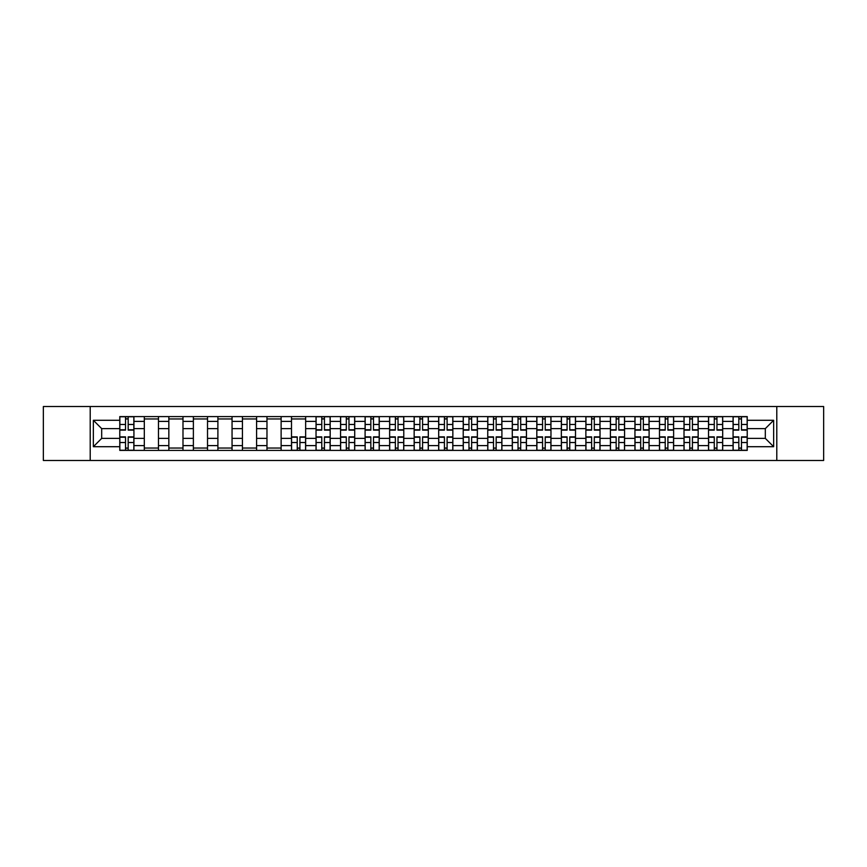<?xml version="1.0" encoding="UTF-8"?>
<svg xmlns="http://www.w3.org/2000/svg" width="867" height="867" viewBox="0 0 867 867"><rect width="100%" height="100%" fill="white"/><g stroke="black" fill="none" stroke-linecap="round" stroke-linejoin="round"><path stroke-width="1.3" d="M776.789 460.475L823.65 460.475L823.65 406.525L43.35 406.525L43.35 460.475L776.789 460.475L776.789 406.525M144.312 450.406L144.312 421.395L133.93 421.395L133.93 450.406M133.93 421.395L133.93 416.593M144.312 421.395L144.312 416.593M158.466 416.593L158.466 450.406M168.837 450.406L168.837 416.593M182.991 416.593L182.991 450.406M193.374 450.406L193.374 416.593M207.527 416.593L207.527 450.406M217.899 450.406L217.899 416.593M232.053 416.593L232.053 450.406M242.435 450.406L242.435 416.593M256.589 416.593L256.589 450.406M266.971 450.406L266.971 416.593M281.125 416.593L281.125 450.406M291.496 450.406L291.496 416.593M305.65 416.593L305.65 450.406M316.032 450.406L316.032 416.593M330.186 416.593L330.186 450.406M340.558 450.406L340.558 416.593M354.711 416.593L354.711 450.406M365.094 450.406L365.094 416.593M379.247 416.593L379.247 450.406M389.63 450.406L389.63 416.593M403.784 416.593L403.784 450.406M414.155 450.406L414.155 416.593M428.309 416.593L428.309 450.406M438.691 450.406L438.691 416.593M452.845 416.593L452.845 450.406M463.216 450.406L463.216 416.593M477.37 416.593L477.37 450.406M487.753 450.406L487.753 416.593M501.906 416.593L501.906 450.406M512.289 450.406L512.289 416.593M526.442 416.593L526.442 450.406M536.814 450.406L536.814 416.593M550.968 416.593L550.968 450.406M561.35 450.406L561.35 416.593M575.504 416.593L575.504 450.406M585.875 450.406L585.875 416.593M600.029 416.593L600.029 450.406M610.411 450.406L610.411 416.593M624.565 416.593L624.565 450.406M634.947 450.406L634.947 416.593M649.101 416.593L649.101 450.406M659.473 450.406L659.473 416.593M673.626 416.593L673.626 450.406M684.009 450.406L684.009 416.593M698.163 416.593L698.163 450.406M708.534 450.406L708.534 416.593M722.688 416.593L722.688 450.406M733.07 450.406L733.07 416.593M733.07 438.377L722.688 438.377M708.534 438.377L698.163 438.377M684.009 438.377L673.626 438.377M659.473 438.377L649.101 438.377M634.947 438.377L624.565 438.377M610.411 438.377L600.029 438.377M585.875 438.377L575.504 438.377M561.35 438.377L550.968 438.377M536.814 438.377L526.442 438.377M512.289 438.377L501.906 438.377M487.753 438.377L477.37 438.377M463.216 438.377L452.845 438.377M438.691 438.377L428.309 438.377M414.155 438.377L403.784 438.377M389.63 438.377L379.247 438.377M365.094 438.377L354.711 438.377M340.558 438.377L330.186 438.377M316.032 438.377L305.65 438.377M291.496 438.377L281.125 438.377M266.971 438.377L256.589 438.377M242.435 438.377L232.053 438.377M217.899 438.377L207.527 438.377M193.374 438.377L182.991 438.377M168.837 438.377L158.466 438.377M144.312 438.377L133.93 438.377M733.07 428.623L722.688 428.623M708.534 428.623L698.163 428.623M684.009 428.623L673.626 428.623M659.473 428.623L649.101 428.623M634.947 428.623L624.565 428.623M610.411 428.623L600.029 428.623M585.875 428.623L575.504 428.623M561.35 428.623L550.968 428.623M536.814 428.623L526.442 428.623M512.289 428.623L501.906 428.623M487.753 428.623L477.37 428.623M463.216 428.623L452.845 428.623M438.691 428.623L428.309 428.623M414.155 428.623L403.784 428.623M389.63 428.623L379.247 428.623M365.094 428.623L354.711 428.623M340.558 428.623L330.186 428.623M316.032 428.623L305.65 428.623M291.496 428.623L281.125 428.623M266.971 428.623L256.589 428.623M242.435 428.623L232.053 428.623M217.899 428.623L207.527 428.623M193.374 428.623L182.991 428.623M168.837 428.623L158.466 428.623M144.312 428.623L133.93 428.623M101.688 438.377L119.776 438.377L119.776 428.623L101.688 428.623L101.688 438.377L93.354 446.711L93.354 420.289L119.776 420.289L119.776 428.623M747.224 428.623L747.224 438.377L765.312 438.377L765.312 428.623L747.224 428.623L747.224 416.593L119.776 416.593L119.776 420.289M747.224 420.289L773.646 420.289L773.646 446.711L747.224 446.711L747.224 438.377M119.776 438.377L119.776 450.406L747.224 450.406L747.224 446.711M119.776 446.711L93.354 446.711M90.211 460.475L90.211 406.525M128.186 448.044L125.52 448.044M125.52 418.956L128.186 418.956M158.466 448.044L144.312 448.044M144.312 418.956L158.466 418.956M182.991 448.044L168.837 448.044M168.837 418.956L182.991 418.956M207.527 448.044L193.374 448.044M193.374 418.956L207.527 418.956M232.053 448.044L217.899 448.044M217.899 418.956L232.053 418.956M256.589 448.044L242.435 448.044M242.435 418.956L256.589 418.956M281.125 448.044L266.971 448.044M266.971 418.956L281.125 418.956M299.917 448.044L297.24 448.044M291.496 418.956L305.65 418.956M324.442 448.044L321.765 448.044M321.765 418.956L324.442 418.956M348.978 448.044L346.301 448.044M346.301 418.956L348.978 418.956M373.504 448.044L370.838 448.044M370.838 418.956L373.504 418.956M398.04 448.044L395.363 448.044M395.363 418.956L398.04 418.956M422.576 448.044L419.899 448.044M419.899 418.956L422.576 418.956M447.101 448.044L444.424 448.044M444.424 418.956L447.101 418.956M471.637 448.044L468.96 448.044M468.96 418.956L471.637 418.956M496.162 448.044L493.496 448.044M493.496 418.956L496.162 418.956M520.699 448.044L518.022 448.044M518.022 418.956L520.699 418.956M545.235 448.044L542.558 448.044M542.558 418.956L545.235 418.956M569.76 448.044L567.083 448.044M567.083 418.956L569.76 418.956M594.296 448.044L591.619 448.044M591.619 418.956L594.296 418.956M618.821 448.044L616.155 448.044M616.155 418.956L618.821 418.956M643.357 448.044L640.68 448.044M640.68 418.956L643.357 418.956M667.893 448.044L665.217 448.044M665.217 418.956L667.893 418.956M692.419 448.044L689.742 448.044M689.742 418.956L692.419 418.956M716.955 448.044L714.278 448.044M714.278 418.956L716.955 418.956M741.48 448.044L738.814 448.044M738.814 418.956L741.48 418.956M93.354 420.289L101.688 428.623M765.312 438.377L773.646 446.711M765.312 428.623L773.646 420.289M128.186 430.119L128.186 416.756L133.854 416.756L133.854 430.119L128.186 430.119M125.52 418.794L128.186 418.794M125.52 416.756L119.852 416.756L119.852 430.119L125.52 430.119L125.52 416.756L128.186 416.756M125.52 436.881L125.52 450.244L119.852 450.244L119.852 436.881L125.52 436.881M128.186 448.206L125.52 448.206M128.186 450.244L133.854 450.244L133.854 436.881L128.186 436.881L128.186 450.244L125.52 450.244M324.442 430.119L324.442 416.756L330.099 416.756L330.099 430.119L324.442 430.119M321.765 418.794L324.442 418.794M321.765 416.756L316.108 416.756L316.108 430.119L321.765 430.119L321.765 416.756L324.442 416.756M348.978 430.119L348.978 416.756L354.636 416.756L354.636 430.119L348.978 430.119M346.301 418.794L348.978 418.794M346.301 416.756L340.644 416.756L340.644 430.119L346.301 430.119L346.301 416.756L348.978 416.756M373.504 430.119L373.504 416.756L379.172 416.756L379.172 430.119L373.504 430.119M370.838 418.794L373.504 418.794M370.838 416.756L365.17 416.756L365.17 430.119L370.838 430.119L370.838 416.756L373.504 416.756M398.04 430.119L398.04 416.756L403.697 416.756L403.697 430.119L398.04 430.119M395.363 418.794L398.04 418.794M395.363 416.756L389.706 416.756L389.706 430.119L395.363 430.119L395.363 416.756L398.04 416.756M422.576 430.119L422.576 416.756L428.233 416.756L428.233 430.119L422.576 430.119M419.899 418.794L422.576 418.794M419.899 416.756L414.231 416.756L414.231 430.119L419.899 430.119L419.899 416.756L422.576 416.756M447.101 430.119L447.101 416.756L452.769 416.756L452.769 430.119L447.101 430.119M444.424 418.794L447.101 418.794M444.424 416.756L438.767 416.756L438.767 430.119L444.424 430.119L444.424 416.756L447.101 416.756M471.637 430.119L471.637 416.756L477.294 416.756L477.294 430.119L471.637 430.119M468.96 418.794L471.637 418.794M468.96 416.756L463.303 416.756L463.303 430.119L468.96 430.119L468.96 416.756L471.637 416.756M496.162 430.119L496.162 416.756L501.83 416.756L501.83 430.119L496.162 430.119M493.496 418.794L496.162 418.794M493.496 416.756L487.828 416.756L487.828 430.119L493.496 430.119L493.496 416.756L496.162 416.756M520.699 430.119L520.699 416.756L526.356 416.756L526.356 430.119L520.699 430.119M518.022 418.794L520.699 418.794M518.022 416.756L512.364 416.756L512.364 430.119L518.022 430.119L518.022 416.756L520.699 416.756M545.235 430.119L545.235 416.756L550.892 416.756L550.892 430.119L545.235 430.119M542.558 418.794L545.235 418.794M542.558 416.756L536.901 416.756L536.901 430.119L542.558 430.119L542.558 416.756L545.235 416.756M569.76 430.119L569.76 416.756L575.428 416.756L575.428 430.119L569.76 430.119M567.083 418.794L569.76 418.794M567.083 416.756L561.426 416.756L561.426 430.119L567.083 430.119L567.083 416.756L569.76 416.756M594.296 430.119L594.296 416.756L599.953 416.756L599.953 430.119L594.296 430.119M591.619 418.794L594.296 418.794M591.619 416.756L585.962 416.756L585.962 430.119L591.619 430.119L591.619 416.756L594.296 416.756M618.821 430.119L618.821 416.756L624.489 416.756L624.489 430.119L618.821 430.119M616.155 418.794L618.821 418.794M616.155 416.756L610.487 416.756L610.487 430.119L616.155 430.119L616.155 416.756L618.821 416.756M643.357 430.119L643.357 416.756L649.015 416.756L649.015 430.119L643.357 430.119M640.68 418.794L643.357 418.794M640.68 416.756L635.023 416.756L635.023 430.119L640.68 430.119L640.68 416.756L643.357 416.756M297.24 436.881L297.24 450.244L291.572 450.244L291.572 436.881L297.24 436.881M299.917 448.206L297.24 448.206M299.917 450.244L305.574 450.244L305.574 436.881L299.917 436.881L299.917 450.244L297.24 450.244M321.765 436.881L321.765 450.244L316.108 450.244L316.108 436.881L321.765 436.881M324.442 448.206L321.765 448.206M324.442 450.244L330.099 450.244L330.099 436.881L324.442 436.881L324.442 450.244L321.765 450.244M346.301 436.881L346.301 450.244L340.644 450.244L340.644 436.881L346.301 436.881M348.978 448.206L346.301 448.206M348.978 450.244L354.636 450.244L354.636 436.881L348.978 436.881L348.978 450.244L346.301 450.244M370.838 436.881L370.838 450.244L365.17 450.244L365.17 436.881L370.838 436.881M373.504 448.206L370.838 448.206M373.504 450.244L379.172 450.244L379.172 436.881L373.504 436.881L373.504 450.244L370.838 450.244M395.363 436.881L395.363 450.244L389.706 450.244L389.706 436.881L395.363 436.881M398.04 448.206L395.363 448.206M398.04 450.244L403.697 450.244L403.697 436.881L398.04 436.881L398.04 450.244L395.363 450.244M419.899 436.881L419.899 450.244L414.231 450.244L414.231 436.881L419.899 436.881M422.576 448.206L419.899 448.206M422.576 450.244L428.233 450.244L428.233 436.881L422.576 436.881L422.576 450.244L419.899 450.244M444.424 436.881L444.424 450.244L438.767 450.244L438.767 436.881L444.424 436.881M447.101 448.206L444.424 448.206M447.101 450.244L452.769 450.244L452.769 436.881L447.101 436.881L447.101 450.244L444.424 450.244M468.96 436.881L468.96 450.244L463.303 450.244L463.303 436.881L468.96 436.881M471.637 448.206L468.96 448.206M471.637 450.244L477.294 450.244L477.294 436.881L471.637 436.881L471.637 450.244L468.96 450.244M493.496 436.881L493.496 450.244L487.828 450.244L487.828 436.881L493.496 436.881M496.162 448.206L493.496 448.206M496.162 450.244L501.83 450.244L501.83 436.881L496.162 436.881L496.162 450.244L493.496 450.244M518.022 436.881L518.022 450.244L512.364 450.244L512.364 436.881L518.022 436.881M520.699 448.206L518.022 448.206M520.699 450.244L526.356 450.244L526.356 436.881L520.699 436.881L520.699 450.244L518.022 450.244M542.558 436.881L542.558 450.244L536.901 450.244L536.901 436.881L542.558 436.881M545.235 448.206L542.558 448.206M545.235 450.244L550.892 450.244L550.892 436.881L545.235 436.881L545.235 450.244L542.558 450.244M567.083 436.881L567.083 450.244L561.426 450.244L561.426 436.881L567.083 436.881M569.76 448.206L567.083 448.206M569.76 450.244L575.428 450.244L575.428 436.881L569.76 436.881L569.76 450.244L567.083 450.244M591.619 436.881L591.619 450.244L585.962 450.244L585.962 436.881L591.619 436.881M594.296 448.206L591.619 448.206M594.296 450.244L599.953 450.244L599.953 436.881L594.296 436.881L594.296 450.244L591.619 450.244M616.155 436.881L616.155 450.244L610.487 450.244L610.487 436.881L616.155 436.881M618.821 448.206L616.155 448.206M618.821 450.244L624.489 450.244L624.489 436.881L618.821 436.881L618.821 450.244L616.155 450.244M640.68 436.881L640.68 450.244L635.023 450.244L635.023 436.881L640.68 436.881M643.357 448.206L640.68 448.206M643.357 450.244L649.015 450.244L649.015 436.881L643.357 436.881L643.357 450.244L640.68 450.244M667.893 430.119L667.893 416.756L673.551 416.756L673.551 430.119L667.893 430.119M665.217 418.794L667.893 418.794M665.217 416.756L659.559 416.756L659.559 430.119L665.217 430.119L665.217 416.756L667.893 416.756M665.217 436.881L665.217 450.244L659.559 450.244L659.559 436.881L665.217 436.881M667.893 448.206L665.217 448.206M667.893 450.244L673.551 450.244L673.551 436.881L667.893 436.881L667.893 450.244L665.217 450.244M692.419 430.119L692.419 416.756L698.087 416.756L698.087 430.119L692.419 430.119M689.742 418.794L692.419 418.794M689.742 416.756L684.085 416.756L684.085 430.119L689.742 430.119L689.742 416.756L692.419 416.756M689.742 436.881L689.742 450.244L684.085 450.244L684.085 436.881L689.742 436.881M692.419 448.206L689.742 448.206M692.419 450.244L698.087 450.244L698.087 436.881L692.419 436.881L692.419 450.244L689.742 450.244M716.955 430.119L716.955 416.756L722.612 416.756L722.612 430.119L716.955 430.119M714.278 418.794L716.955 418.794M714.278 416.756L708.621 416.756L708.621 430.119L714.278 430.119L714.278 416.756L716.955 416.756M714.278 436.881L714.278 450.244L708.621 450.244L708.621 436.881L714.278 436.881M716.955 448.206L714.278 448.206M716.955 450.244L722.612 450.244L722.612 436.881L716.955 436.881L716.955 450.244L714.278 450.244M741.48 430.119L741.48 416.756L747.148 416.756L747.148 430.119L741.48 430.119M738.814 418.794L741.48 418.794M738.814 416.756L733.146 416.756L733.146 430.119L738.814 430.119L738.814 416.756L741.48 416.756M738.814 436.881L738.814 450.244L733.146 450.244L733.146 436.881L738.814 436.881M741.48 448.206L738.814 448.206M741.48 450.244L747.148 450.244L747.148 436.881L741.48 436.881L741.48 450.244L738.814 450.244M708.534 421.395L698.163 421.395M684.009 421.395L673.626 421.395M659.473 421.395L649.101 421.395M634.947 421.395L624.565 421.395M610.411 421.395L600.029 421.395M585.875 421.395L575.504 421.395M561.35 421.395L550.968 421.395M536.814 421.395L526.442 421.395M512.289 421.395L501.906 421.395M487.753 421.395L477.37 421.395M463.216 421.395L452.845 421.395M438.691 421.395L428.309 421.395M414.155 421.395L403.784 421.395M389.63 421.395L379.247 421.395M365.094 421.395L354.711 421.395M340.558 421.395L330.186 421.395M316.032 421.395L305.65 421.395M291.496 421.395L281.125 421.395M266.971 421.395L256.589 421.395M242.435 421.395L232.053 421.395M217.899 421.395L207.527 421.395M193.374 421.395L182.991 421.395M168.837 421.395L158.466 421.395M733.07 421.395L722.688 421.395M708.534 445.605L698.163 445.605M684.009 445.605L673.626 445.605M659.473 445.605L649.101 445.605M634.947 445.605L624.565 445.605M610.411 445.605L600.029 445.605M585.875 445.605L575.504 445.605M561.35 445.605L550.968 445.605M536.814 445.605L526.442 445.605M512.289 445.605L501.906 445.605M487.753 445.605L477.37 445.605M463.216 445.605L452.845 445.605M438.691 445.605L428.309 445.605M414.155 445.605L403.784 445.605M389.63 445.605L379.247 445.605M365.094 445.605L354.711 445.605M340.558 445.605L330.186 445.605M316.032 445.605L305.65 445.605M291.496 445.605L281.125 445.605M266.971 445.605L256.589 445.605M242.435 445.605L232.053 445.605M217.899 445.605L207.527 445.605M193.374 445.605L182.991 445.605M168.837 445.605L158.466 445.605M144.312 445.605L133.93 445.605M733.07 445.605L722.688 445.605M128.186 429.783L133.854 429.783M128.186 424.472L133.854 424.472M119.852 429.783L125.52 429.783M119.852 424.472L125.52 424.472M125.52 437.217L119.852 437.217M125.52 442.528L119.852 442.528M133.854 437.217L128.186 437.217M133.854 442.528L128.186 442.528M324.442 429.783L330.099 429.783M324.442 424.472L330.099 424.472M316.108 429.783L321.765 429.783M316.108 424.472L321.765 424.472M348.978 429.783L354.636 429.783M348.978 424.472L354.636 424.472M340.644 429.783L346.301 429.783M340.644 424.472L346.301 424.472M373.504 429.783L379.172 429.783M373.504 424.472L379.172 424.472M365.17 429.783L370.838 429.783M365.17 424.472L370.838 424.472M398.04 429.783L403.697 429.783M398.04 424.472L403.697 424.472M389.706 429.783L395.363 429.783M389.706 424.472L395.363 424.472M422.576 429.783L428.233 429.783M422.576 424.472L428.233 424.472M414.231 429.783L419.899 429.783M414.231 424.472L419.899 424.472M447.101 429.783L452.769 429.783M447.101 424.472L452.769 424.472M438.767 429.783L444.424 429.783M438.767 424.472L444.424 424.472M471.637 429.783L477.294 429.783M471.637 424.472L477.294 424.472M463.303 429.783L468.96 429.783M463.303 424.472L468.96 424.472M496.162 429.783L501.83 429.783M496.162 424.472L501.83 424.472M487.828 429.783L493.496 429.783M487.828 424.472L493.496 424.472M520.699 429.783L526.356 429.783M520.699 424.472L526.356 424.472M512.364 429.783L518.022 429.783M512.364 424.472L518.022 424.472M545.235 429.783L550.892 429.783M545.235 424.472L550.892 424.472M536.901 429.783L542.558 429.783M536.901 424.472L542.558 424.472M569.76 429.783L575.428 429.783M569.76 424.472L575.428 424.472M561.426 429.783L567.083 429.783M561.426 424.472L567.083 424.472M594.296 429.783L599.953 429.783M594.296 424.472L599.953 424.472M585.962 429.783L591.619 429.783M585.962 424.472L591.619 424.472M618.821 429.783L624.489 429.783M618.821 424.472L624.489 424.472M610.487 429.783L616.155 429.783M610.487 424.472L616.155 424.472M643.357 429.783L649.015 429.783M643.357 424.472L649.015 424.472M635.023 429.783L640.68 429.783M635.023 424.472L640.68 424.472M297.24 437.217L291.572 437.217M297.24 442.528L291.572 442.528M305.574 437.217L299.917 437.217M305.574 442.528L299.917 442.528M321.765 437.217L316.108 437.217M321.765 442.528L316.108 442.528M330.099 437.217L324.442 437.217M330.099 442.528L324.442 442.528M346.301 437.217L340.644 437.217M346.301 442.528L340.644 442.528M354.636 437.217L348.978 437.217M354.636 442.528L348.978 442.528M370.838 437.217L365.17 437.217M370.838 442.528L365.17 442.528M379.172 437.217L373.504 437.217M379.172 442.528L373.504 442.528M395.363 437.217L389.706 437.217M395.363 442.528L389.706 442.528M403.697 437.217L398.04 437.217M403.697 442.528L398.04 442.528M419.899 437.217L414.231 437.217M419.899 442.528L414.231 442.528M428.233 437.217L422.576 437.217M428.233 442.528L422.576 442.528M444.424 437.217L438.767 437.217M444.424 442.528L438.767 442.528M452.769 437.217L447.101 437.217M452.769 442.528L447.101 442.528M468.96 437.217L463.303 437.217M468.96 442.528L463.303 442.528M477.294 437.217L471.637 437.217M477.294 442.528L471.637 442.528M493.496 437.217L487.828 437.217M493.496 442.528L487.828 442.528M501.83 437.217L496.162 437.217M501.83 442.528L496.162 442.528M518.022 437.217L512.364 437.217M518.022 442.528L512.364 442.528M526.356 437.217L520.699 437.217M526.356 442.528L520.699 442.528M542.558 437.217L536.901 437.217M542.558 442.528L536.901 442.528M550.892 437.217L545.235 437.217M550.892 442.528L545.235 442.528M567.083 437.217L561.426 437.217M567.083 442.528L561.426 442.528M575.428 437.217L569.76 437.217M575.428 442.528L569.76 442.528M591.619 437.217L585.962 437.217M591.619 442.528L585.962 442.528M599.953 437.217L594.296 437.217M599.953 442.528L594.296 442.528M616.155 437.217L610.487 437.217M616.155 442.528L610.487 442.528M624.489 437.217L618.821 437.217M624.489 442.528L618.821 442.528M640.68 437.217L635.023 437.217M640.68 442.528L635.023 442.528M649.015 437.217L643.357 437.217M649.015 442.528L643.357 442.528M667.893 429.783L673.551 429.783M667.893 424.472L673.551 424.472M659.559 429.783L665.217 429.783M659.559 424.472L665.217 424.472M665.217 437.217L659.559 437.217M665.217 442.528L659.559 442.528M673.551 437.217L667.893 437.217M673.551 442.528L667.893 442.528M692.419 429.783L698.087 429.783M692.419 424.472L698.087 424.472M684.085 429.783L689.742 429.783M684.085 424.472L689.742 424.472M689.742 437.217L684.085 437.217M689.742 442.528L684.085 442.528M698.087 437.217L692.419 437.217M698.087 442.528L692.419 442.528M716.955 429.783L722.612 429.783M716.955 424.472L722.612 424.472M708.621 429.783L714.278 429.783M708.621 424.472L714.278 424.472M714.278 437.217L708.621 437.217M714.278 442.528L708.621 442.528M722.612 437.217L716.955 437.217M722.612 442.528L716.955 442.528M741.48 429.783L747.148 429.783M741.48 424.472L747.148 424.472M733.146 429.783L738.814 429.783M733.146 424.472L738.814 424.472M738.814 437.217L733.146 437.217M738.814 442.528L733.146 442.528M747.148 437.217L741.48 437.217M747.148 442.528L741.48 442.528"/></g></svg>
